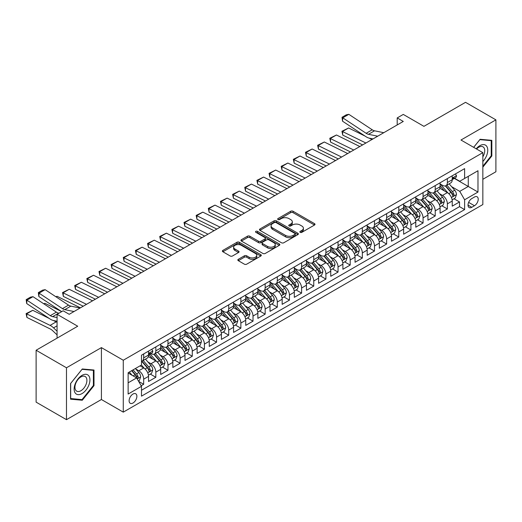 <?xml version="1.0" encoding="UTF-8"?>
<svg xmlns="http://www.w3.org/2000/svg" width="522" height="522" viewBox="0 0 522 522"><rect width="100%" height="100%" fill="white"/><g stroke="black" fill="none" stroke-linecap="round" stroke-linejoin="round"><path stroke-width="0.78" d="M300.176 232.336A1.181 0.679 0 0 0 301.846 232.336L314.518 225.021A1.683 0.972 0 0 0 315.007 224.336A1.683 0.972 0 0 0 314.518 223.644L293.051 211.253A1.683 0.972 0 0 0 290.669 211.253L277.998 218.568A1.181 0.679 0 0 0 277.652 219.051A1.181 0.679 0 0 0 277.998 219.534A1.181 0.679 0 0 0 279.668 219.534L281.306 218.587A5.396 3.112 0 0 1 288.94 218.587L290.728 219.618A5.396 3.112 0 0 1 292.307 221.817A5.396 3.112 0 0 1 290.728 224.023L289.09 224.969A1.181 0.679 0 0 0 288.744 225.452A1.181 0.679 0 0 0 289.09 225.935A1.181 0.679 0 0 0 290.761 225.935L292.398 224.989A5.396 3.112 0 0 1 300.026 224.989L301.814 226.019A5.396 3.112 0 0 1 303.399 228.225A5.396 3.112 0 0 1 301.814 230.424L300.176 231.37A1.181 0.679 0 0 0 299.83 231.853A1.181 0.679 0 0 0 300.176 232.336L300.176 231.37M132.993 403.017A5.501 3.171 120 0 0 136.581 398.175A5.501 3.171 120 0 0 135.74 393.771A5.501 3.171 120 0 0 132.993 394.045A5.501 3.171 120 0 0 129.404 398.886A5.501 3.171 120 0 0 130.246 403.291A5.501 3.171 120 0 0 132.993 403.017M238.326 259.303A1.683 0.972 0 0 0 237.83 259.995A1.683 0.972 0 0 0 238.326 260.68L244.342 264.158A1.683 0.972 0 0 0 246.73 264.158L260.798 256.034A1.683 0.972 0 0 0 261.294 255.343A1.683 0.972 0 0 0 260.798 254.658L239.337 242.267A1.683 0.972 0 0 0 236.955 242.267L222.881 250.39A1.683 0.972 0 0 0 222.392 251.075A1.683 0.972 0 0 0 222.881 251.767L230.156 255.963A1.683 0.972 0 0 0 232.538 255.963L238.561 252.491A1.683 0.972 0 0 0 239.056 251.8A1.683 0.972 0 0 0 238.561 251.115L234.952 249.027A4.509 2.603 0 0 1 233.634 247.187A4.509 2.603 0 0 1 236.42 244.779A4.509 2.603 0 0 1 241.334 245.347L255.46 253.503A4.509 2.603 0 0 1 256.785 255.343A4.509 2.603 0 0 1 253.999 257.751A4.509 2.603 0 0 1 249.085 257.189L246.73 255.826A1.683 0.972 0 0 0 244.342 255.826L238.326 259.303L238.326 260.68M482.843 179.294L495.9 171.758L495.9 119.858L465.533 102.325L423.929 126.344L403.278 114.422L397.203 117.926L403.278 121.437L69.217 314.303L63.142 310.792L57.074 314.303L57.074 338.145M66.483 367.775L66.483 419.675L101.412 399.513L101.412 347.613L66.483 367.775L36.116 350.242L77.719 326.224L57.074 314.303M101.412 347.613L123.277 360.239L482.843 152.646L482.843 204.546L123.277 412.139L123.277 360.239M495.9 119.858L460.978 140.02L482.843 152.646M281.43 242.75A1.683 0.972 0 0 0 283.811 242.75L297.879 234.626A1.683 0.972 0 0 0 298.375 233.934A1.683 0.972 0 0 0 297.879 233.249L276.419 220.858A1.683 0.972 0 0 0 274.037 220.858L259.963 228.982A1.683 0.972 0 0 0 259.473 229.667A1.683 0.972 0 0 0 259.963 230.359L281.43 242.75M256.322 232.59A1.181 0.679 0 0 1 257.522 232.76L257.522 231.357L279.342 243.95A1.683 0.972 0 0 1 279.838 244.642A1.683 0.972 0 0 1 279.342 245.327L265.274 253.451A1.683 0.972 0 0 1 262.886 253.451L241.425 241.06L241.425 239.683A1.683 0.972 0 0 0 240.929 240.374A1.683 0.972 0 0 0 241.425 241.06M241.425 239.683L247.448 236.205A1.683 0.972 0 0 1 249.829 236.205L258.534 241.236A1.683 0.972 0 0 0 260.922 241.236L264.915 238.926A1.683 0.972 0 0 0 265.404 238.241A1.683 0.972 0 0 0 264.915 237.549L255.852 232.316A1.181 0.679 0 0 1 255.506 231.833A1.181 0.679 0 0 1 256.237 231.207A1.181 0.679 0 0 1 257.522 231.357M66.483 419.675L36.116 402.142L36.116 350.242M141.162 385.751L143.68 384.296L138.643 381.386M135.772 368.995L138.826 370.757A6.871 3.967 60 0 1 143.68 379.174L148.542 376.369L148.542 381.491L155.83 377.282L150.303 374.091M147.922 361.981L150.969 363.743A6.871 3.967 60 0 1 155.83 372.16L160.691 369.354L160.691 374.476L167.98 370.268L162.453 367.077M160.071 354.973L163.118 356.735A6.871 3.967 60 0 1 167.98 365.146L172.834 362.34L172.834 367.462L180.123 363.253L174.596 360.063M172.214 347.959L175.268 349.72A6.871 3.967 60 0 1 180.123 358.131L184.984 355.332L184.984 360.448L192.272 356.239L186.745 353.048M184.364 340.944L187.411 342.706A6.871 3.967 60 0 1 192.272 351.123L197.133 348.318L197.133 353.433L204.422 349.225L198.895 346.034M196.513 333.93L199.561 335.692A6.871 3.967 60 0 1 204.422 344.109L209.276 341.303L209.276 346.425L216.565 342.217L211.038 339.026M208.656 326.916L211.71 328.677A6.871 3.967 60 0 1 216.565 337.095L221.426 334.289L221.426 339.411L228.714 335.202L223.188 332.012M220.806 319.901L223.86 321.663A6.871 3.967 60 0 1 228.714 330.08L233.575 327.274L233.575 332.397L240.864 328.188L235.337 324.997M232.956 312.893L236.003 314.655A6.871 3.967 60 0 1 240.864 323.066L245.725 320.26L245.725 325.382L253.013 321.174L247.48 317.983M245.099 305.879L248.152 307.641A6.871 3.967 60 0 1 253.013 316.051L257.868 313.252L257.868 318.368L265.156 314.159L259.63 310.968M257.248 298.865L260.302 300.626A6.871 3.967 60 0 1 265.156 309.044L270.018 306.238L270.018 311.353L277.306 307.145L271.779 303.954M269.398 291.85L272.445 293.612A6.871 3.967 60 0 1 277.306 302.029L282.167 299.223L282.167 304.346L289.456 300.137L283.929 296.946M281.547 284.836L284.594 286.598A6.871 3.967 60 0 1 289.456 295.015L294.31 292.209L294.31 297.331L301.599 293.123L296.072 289.932M293.69 277.821L296.744 279.583A6.871 3.967 60 0 1 301.599 288L306.46 285.195L306.46 290.317L313.748 286.108L308.221 282.917M305.84 270.814L308.887 272.569A6.871 3.967 60 0 1 313.748 280.986L318.609 278.18L318.609 283.302L325.898 279.094L320.371 275.903M317.989 263.799L321.037 265.561A6.871 3.967 60 0 1 325.898 273.972L330.752 271.172L330.752 276.288L338.041 272.079L332.514 268.889M330.132 256.785L333.186 258.547A6.871 3.967 60 0 1 338.041 266.964L342.902 264.158L342.902 269.274L350.19 265.065L344.664 261.874M342.282 249.77L345.329 251.532A6.871 3.967 60 0 1 350.19 259.949L355.051 257.144L355.051 262.266L362.34 258.057L356.813 254.867M354.431 242.756L357.479 244.518A6.871 3.967 60 0 1 362.34 252.935L367.194 250.129L367.194 255.251L374.483 251.043L368.956 247.852M366.574 235.742L369.628 237.503A6.871 3.967 60 0 1 374.483 245.921L379.344 243.115L379.344 248.237L386.632 244.028L381.106 240.838M378.724 228.734L381.771 230.489A6.871 3.967 60 0 1 386.632 238.906L391.493 236.101L391.493 241.223L398.782 237.014L393.255 233.823M390.874 221.72L393.921 223.481A6.871 3.967 60 0 1 398.782 231.892L403.637 229.093L403.637 234.208L410.925 230L405.398 226.809M403.017 214.705L406.07 216.467A6.871 3.967 60 0 1 410.925 224.884L415.786 222.078L415.786 227.194L423.074 222.985L417.548 219.795M415.166 207.691L418.22 209.452A6.871 3.967 60 0 1 423.074 217.87L427.936 215.064L427.936 220.18L435.224 215.977L429.697 212.787M427.316 200.676L430.363 202.438A6.871 3.967 60 0 1 435.224 210.855L440.085 208.05L440.085 213.172L447.374 208.963L447.374 203.841A6.871 3.967 -120 0 0 442.512 195.424L439.459 193.662M441.84 205.772L447.374 208.963M148.542 376.369A6.871 3.967 -120 0 0 143.68 367.951L140.04 365.85M160.691 369.354A6.871 3.967 -120 0 0 155.83 360.937L148.32 356.604M172.834 362.34A6.871 3.967 -120 0 0 167.98 353.929L160.463 349.59M184.984 355.332A6.871 3.967 -120 0 0 180.123 346.915L172.612 342.576M197.133 348.318A6.871 3.967 -120 0 0 192.272 339.9L184.762 335.561M209.276 341.303A6.871 3.967 -120 0 0 204.422 332.886L196.905 328.547M221.426 334.289A6.871 3.967 -120 0 0 216.565 325.872L209.054 321.539M233.575 327.274A6.871 3.967 -120 0 0 228.714 318.857L221.204 314.525M245.725 320.26A6.871 3.967 -120 0 0 240.864 311.849L233.354 307.51M257.868 313.252A6.871 3.967 -120 0 0 253.013 304.835L245.497 300.496M270.018 306.238A6.871 3.967 -120 0 0 265.156 297.821L257.646 293.481M282.167 299.223A6.871 3.967 -120 0 0 277.306 290.806L269.796 286.467M294.31 292.209A6.871 3.967 -120 0 0 289.456 283.792L281.939 279.459M306.46 285.195A6.871 3.967 -120 0 0 301.599 276.777L294.088 272.445M318.609 278.18A6.871 3.967 -120 0 0 313.748 269.77L306.238 265.43M330.752 271.172A6.871 3.967 -120 0 0 325.898 262.755L318.381 258.416M342.902 264.158A6.871 3.967 -120 0 0 338.041 255.741L330.53 251.402M355.051 257.144A6.871 3.967 -120 0 0 350.19 248.726L342.68 244.387M367.194 250.129A6.871 3.967 -120 0 0 362.34 241.712L354.823 237.38M379.344 243.115A6.871 3.967 -120 0 0 374.483 234.698L366.973 230.365M391.493 236.101A6.871 3.967 -120 0 0 386.632 227.69L379.122 223.351M403.637 229.093A6.871 3.967 -120 0 0 398.782 220.675L391.265 216.336M415.786 222.078A6.871 3.967 -120 0 0 410.925 213.661L403.415 209.322M427.936 215.064A6.871 3.967 -120 0 0 423.074 206.647L415.564 202.308M440.085 208.05A6.871 3.967 -120 0 0 435.224 199.632L427.714 195.293M474.459 197.042L471.79 198.582A5.324 3.073 120 0 0 468.306 203.273A5.324 3.073 120 0 0 469.121 207.541A5.324 3.073 120 0 0 471.79 207.28L474.459 205.733A5.324 3.073 120 0 0 477.937 201.042A5.324 3.073 120 0 0 477.121 196.774A5.324 3.073 120 0 0 474.459 197.042M128.131 382.822L136.64 377.915L141.495 386.326L141.495 396.146L464.619 209.596L464.619 199.776L459.758 191.359L451.608 186.654M141.495 386.326L128.131 394.045L128.131 372.721L141.495 365.008L141.495 355.188L464.619 168.632L464.619 178.452L477.982 170.74L477.982 192.057L464.619 199.776M150.91 353.609L150.969 353.648A6.871 3.967 60 0 0 154.408 353.988L159.269 351.182A6.871 3.967 -120 0 0 160.691 348.037L160.691 344.109M160.691 345.231L163.118 346.634A6.871 3.967 60 0 0 166.557 346.973L171.412 344.168A6.871 3.967 -120 0 0 172.834 341.023L172.834 337.095M172.834 338.217L175.268 339.62A6.871 3.967 60 0 0 178.7 339.959L183.561 337.153A6.871 3.967 -120 0 0 184.984 334.008L184.984 330.08M184.984 331.202L187.411 332.605A6.871 3.967 60 0 0 190.85 332.945L195.711 330.139A6.871 3.967 -120 0 0 197.133 326.994L197.133 323.066M197.133 324.188L199.561 325.591A6.871 3.967 60 0 0 202.999 325.93L207.854 323.125A6.871 3.967 -120 0 0 209.276 319.979L209.276 316.051M209.276 317.174L211.71 318.577A6.871 3.967 60 0 0 215.142 318.922L220.003 316.117A6.871 3.967 -120 0 0 221.426 312.972L221.426 309.044M221.426 310.166L223.86 311.569A6.871 3.967 60 0 0 227.292 311.908L232.153 309.102A6.871 3.967 -120 0 0 233.575 305.957L233.575 302.029M233.575 303.151L236.003 304.554A6.871 3.967 60 0 0 239.441 304.894L244.296 302.088A6.871 3.967 -120 0 0 245.725 298.943L245.725 295.015M245.725 296.137L248.152 297.54A6.871 3.967 60 0 0 251.584 297.879L256.446 295.074A6.871 3.967 -120 0 0 257.868 291.928L257.868 288M257.868 289.123L260.302 290.526A6.871 3.967 60 0 0 263.734 290.865L268.595 288.059A6.871 3.967 -120 0 0 270.018 284.914L270.018 280.986M270.018 282.108L272.445 283.511A6.871 3.967 60 0 0 275.884 283.851L280.738 281.045A6.871 3.967 -120 0 0 282.167 277.9L282.167 273.972M282.167 275.094L284.594 276.497A6.871 3.967 60 0 0 288.033 276.843L292.888 274.037A6.871 3.967 -120 0 0 294.31 270.885L294.31 266.964M294.31 268.086L296.744 269.489A6.871 3.967 60 0 0 300.176 269.828L305.037 267.023A6.871 3.967 -120 0 0 306.46 263.878L306.46 259.949M306.46 261.072L308.887 262.475A6.871 3.967 60 0 0 312.326 262.814L317.187 260.008A6.871 3.967 -120 0 0 318.609 256.863L318.609 252.935M318.609 254.057L321.037 255.46A6.871 3.967 60 0 0 324.475 255.8L329.33 252.994A6.871 3.967 -120 0 0 330.752 249.849L330.752 245.921M330.752 247.043L333.186 248.446A6.871 3.967 60 0 0 336.618 248.785L341.479 245.979A6.871 3.967 -120 0 0 342.902 242.834L342.902 238.906M342.902 240.029L345.329 241.432A6.871 3.967 60 0 0 348.768 241.771L353.629 238.965A6.871 3.967 -120 0 0 355.051 235.82L355.051 231.892M355.051 233.014L357.479 234.417A6.871 3.967 60 0 0 360.917 234.763L365.772 231.957A6.871 3.967 -120 0 0 367.194 228.806L367.194 224.884M367.194 226.006L369.628 227.409A6.871 3.967 60 0 0 373.06 227.749L377.921 224.943A6.871 3.967 -120 0 0 379.344 221.798L379.344 217.87M379.344 218.992L381.771 220.395A6.871 3.967 60 0 0 385.21 220.734L390.071 217.928A6.871 3.967 -120 0 0 391.493 214.783L391.493 210.855M391.493 211.978L393.921 213.381A6.871 3.967 60 0 0 397.359 213.72L402.214 210.914A6.871 3.967 -120 0 0 403.637 207.769L403.637 203.841M403.637 204.963L406.07 206.366A6.871 3.967 60 0 0 409.502 206.705L414.364 203.9A6.871 3.967 -120 0 0 415.786 200.755L415.786 196.827M415.786 197.949L418.22 199.352A6.871 3.967 60 0 0 421.652 199.691L426.513 196.885A6.871 3.967 -120 0 0 427.936 193.74L427.936 189.812M427.936 190.935L430.363 192.337A6.871 3.967 60 0 0 433.802 192.683L438.656 189.877A6.871 3.967 -120 0 0 440.085 186.726L440.085 182.804M141.495 390.254L459.517 206.647L459.517 201.949L452.228 206.157L452.228 201.035A6.871 3.967 -120 0 0 447.374 192.618L439.857 188.285M440.085 183.927L442.512 185.33A6.871 3.967 -120 0 0 445.945 185.669A6.871 3.967 -120 0 0 447.374 182.524L447.374 178.596M445.945 185.669L450.806 182.863A6.871 3.967 -120 0 0 452.228 179.718L452.228 175.79M143.68 353.929L143.68 357.851A6.871 3.967 60 0 1 142.258 361.002A6.871 3.967 60 0 1 141.495 361.276M142.258 361.002L147.119 358.196A6.871 3.967 -120 0 0 148.542 355.051L148.542 351.123M155.83 346.915L155.83 350.843A6.871 3.967 60 0 1 154.408 353.988M167.98 339.9L167.98 343.828A6.871 3.967 60 0 1 166.557 346.973M180.123 332.886L180.123 336.814A6.871 3.967 60 0 1 178.7 339.959M192.272 325.872L192.272 329.8A6.871 3.967 60 0 1 190.85 332.945M204.422 318.857L204.422 322.785A6.871 3.967 60 0 1 202.999 325.93M216.565 311.849L216.565 315.771A6.871 3.967 60 0 1 215.142 318.922M228.714 304.835L228.714 308.763A6.871 3.967 60 0 1 227.292 311.908M240.864 297.821L240.864 301.749A6.871 3.967 60 0 1 239.441 304.894M253.013 290.806L253.013 294.734A6.871 3.967 60 0 1 251.584 297.879M265.156 283.792L265.156 287.72A6.871 3.967 60 0 1 263.734 290.865M277.306 276.777L277.306 280.705A6.871 3.967 60 0 1 275.884 283.851M289.456 269.763L289.456 273.691A6.871 3.967 60 0 1 288.033 276.843M301.599 262.755L301.599 266.683A6.871 3.967 60 0 1 300.176 269.828M313.748 255.741L313.748 259.669A6.871 3.967 60 0 1 312.326 262.814M325.898 248.726L325.898 252.655A6.871 3.967 60 0 1 324.475 255.8M338.041 241.712L338.041 245.64A6.871 3.967 60 0 1 336.618 248.785M350.19 234.698L350.19 238.626A6.871 3.967 60 0 1 348.768 241.771M362.34 227.683L362.34 231.611A6.871 3.967 60 0 1 360.917 234.763M374.483 220.675L374.483 224.604A6.871 3.967 60 0 1 373.06 227.749M386.632 213.661L386.632 217.589A6.871 3.967 60 0 1 385.21 220.734M398.782 206.647L398.782 210.575A6.871 3.967 60 0 1 397.359 213.72M410.925 199.632L410.925 203.56A6.871 3.967 60 0 1 409.502 206.705M423.074 192.618L423.074 196.546A6.871 3.967 60 0 1 421.652 199.691M435.224 185.604L435.224 189.532A6.871 3.967 60 0 1 433.802 192.683M435.224 210.855L435.224 215.977M423.074 217.87L423.074 222.985M410.925 224.884L410.925 230M398.782 231.892L398.782 237.014M386.632 238.906L386.632 244.028M374.483 245.921L374.483 251.043M362.34 252.935L362.34 258.057M350.19 259.949L350.19 265.065M338.041 266.964L338.041 272.079M325.898 273.972L325.898 279.094M313.748 280.986L313.748 286.108M301.599 288L301.599 293.123M289.456 295.015L289.456 300.137M277.306 302.029L277.306 307.145M265.156 309.044L265.156 314.159M253.013 316.051L253.013 321.174M240.864 323.066L240.864 328.188M228.714 330.08L228.714 335.202M216.565 337.095L216.565 342.217M204.422 344.109L204.422 349.225M192.272 351.123L192.272 356.239M180.123 358.131L180.123 363.253M167.98 365.146L167.98 370.268M155.83 372.16L155.83 377.282M143.68 379.174L143.68 384.296M136.64 377.915L128.131 373.002M459.758 191.359L468.267 186.452L468.267 176.351L477.982 170.74M454.355 178.42L477.982 192.057M454.597 178.276L459.758 181.258L464.619 178.452M101.412 399.513L123.277 412.139M397.203 117.926L397.203 124.941M453.99 198.758L459.517 201.949M459.517 206.647L464.619 209.596M482.843 167.151L491.828 155.974L491.828 140.34L480.109 139.296L473.643 147.334M70.555 399.193L82.28 400.237L93.999 385.654L93.999 370.026L82.28 368.982L70.555 383.559L70.555 399.193M491.222 155.621L491.828 155.974M93.392 385.308L93.999 385.654M81.04 399.526L82.28 400.237M300.646 232.505L301.814 231.827A5.396 3.112 0 0 0 303.399 229.628L303.399 228.225M292.307 221.817L292.307 223.22A5.396 3.112 0 0 1 290.728 225.426L289.56 226.098M314.492 225.034L293.051 212.656A1.683 0.972 0 0 0 290.669 212.656L278.474 219.697M297.879 233.249L297.879 234.626L276.419 222.261A1.683 0.972 0 0 0 274.037 222.261L259.989 230.372M294.904 234.417A1.181 0.679 0 0 0 295.25 233.934A1.181 0.679 0 0 0 294.904 233.451L276.06 222.574A1.181 0.679 0 0 0 274.389 222.574L272.66 223.573A5.396 3.112 0 0 0 271.081 225.778A5.396 3.112 0 0 0 272.66 227.983L285.541 235.415A5.396 3.112 0 0 0 293.175 235.415L294.904 234.417L294.904 235.82A1.181 0.679 0 0 0 295.25 235.337L295.25 233.934M271.081 225.778L271.081 227.181A5.396 3.112 0 0 0 272.66 229.386L272.66 227.983M294.904 235.82L293.175 236.818A5.396 3.112 0 0 1 285.541 236.818L272.66 229.386M241.445 241.073L247.448 237.608L247.448 236.205M265.404 238.241L265.404 239.644A1.683 0.972 0 0 1 264.915 240.329L260.922 242.639A1.683 0.972 0 0 1 258.534 242.639L249.829 237.608A1.683 0.972 0 0 0 247.448 237.608M257.522 232.76L279.316 245.34M267.564 246.449A4.509 2.603 0 0 0 272.484 247.01A4.509 2.603 0 0 0 275.264 244.609A4.509 2.603 0 0 0 273.946 242.763L268.967 239.892A1.683 0.972 0 0 0 266.585 239.892L262.586 242.195A1.683 0.972 0 0 0 262.096 242.887A1.683 0.972 0 0 0 262.586 243.572L267.564 246.449L267.564 247.852A4.509 2.603 0 0 0 272.484 248.413A4.509 2.603 0 0 0 275.264 246.012L275.264 244.609M262.096 242.887L262.096 244.289A1.683 0.972 0 0 0 262.586 244.975L262.586 243.572M267.564 247.852L262.586 244.975M256.785 255.343L256.785 256.746A4.509 2.603 0 0 1 253.999 259.153A4.509 2.603 0 0 1 249.085 258.592L246.73 257.229A1.683 0.972 0 0 0 244.342 257.229L238.345 260.693M233.634 247.187L233.634 248.589A4.509 2.603 0 0 0 234.952 250.429L234.952 249.027M238.541 252.504L234.952 250.429M260.778 256.048L239.337 243.67A1.683 0.972 0 0 0 236.955 243.67L222.907 251.78L222.881 250.39M452.13 199.835L455.269 198.021L456.482 194.517A4.554 2.63 -120 0 0 454.708 190.236L449.155 183.816M348.605 127.975L342.536 131.479L342.752 135.107L341.936 131.263L348.605 127.975L365.1 136.118M369.191 138.141L371.971 139.511M448.046 193.062L441.462 185.44A13.141 7.589 -120 0 0 440.085 183.998M341.936 131.263L365.896 143.015M362.614 144.914L342.752 135.107M444.437 190.928L440.757 186.661A10.91 6.297 -120 0 0 440.085 185.93M445.331 185.917L450.943 192.416A4.554 2.63 60 0 1 452.567 195.548C453.253 196.468 453.735 196.187 454.023 194.706A4.554 2.63 -120 0 0 452.398 191.574L446.852 185.147M445.657 185.806L451.693 192.794A2.316 1.338 60 0 1 452.274 193.701L454.023 194.706M452.567 195.548L452.894 196.089M377.7 136.203L368.454 134.304A8.587 4.959 60 0 1 366.15 133.299L342.752 117.835L342.536 121.202L365.935 136.666A12.887 7.438 -120 0 0 369.387 138.18L372.989 138.924M455.452 173.93L456.482 175.718A4.554 2.63 60 0 1 455.536 177.734L453.233 179.066A4.554 2.63 -120 0 0 454.023 178.015L453.925 177.61M383.774 132.692L374.528 130.8A8.587 4.959 60 0 1 372.225 129.789L348.827 114.325L342.752 117.835L342.021 117.28L346.275 114.82L348.827 114.325M452.385 179.281L452.398 179.281A4.554 2.63 -120 0 0 453.233 179.066M453.435 177.676L454.023 178.015C453.735 177.33 453.253 177.61 452.567 178.857A4.554 2.63 60 0 1 452.228 179.503M342.536 121.202L342.021 117.28M482.843 161.513A11.164 6.447 120 0 0 487.613 148.561A11.164 6.447 120 0 0 479.868 145.664A11.164 6.447 120 0 0 476.208 148.816M482.843 156.828A8.456 4.881 120 0 0 482.987 146.826A8.456 4.881 120 0 0 478.759 147.243A8.456 4.881 120 0 0 476.547 149.011M473.669 147.348L479.868 139.642L491.222 140.653L491.222 155.797L482.843 166.224M490.471 140.222L491.222 140.653M88.87 385.079A11.164 6.447 120 0 0 85.98 374.294A11.164 6.447 120 0 0 75.194 383.859A11.164 6.447 120 0 0 78.085 394.645A11.164 6.447 120 0 0 88.87 385.079M86.104 384.29A8.456 4.881 120 0 0 85.151 376.506A8.456 4.881 120 0 0 75.749 383.37A8.456 4.881 120 0 0 76.701 391.154A8.456 4.881 120 0 0 86.104 384.29M70.679 398.599L70.679 383.455L82.032 369.328L93.392 370.339L93.392 385.484L82.032 399.611L70.555 398.527M92.642 369.902L93.392 370.339M439.981 206.849L443.119 205.035L444.333 201.525A4.554 2.63 -120 0 0 442.558 197.251L437.012 190.824M336.462 134.989L330.387 138.493L330.602 142.114L329.787 138.278L336.462 134.989L359.821 146.525M435.896 200.076L429.319 192.455A13.141 7.589 -120 0 0 427.936 191.013M329.787 138.278L353.746 150.029M350.464 151.922L330.602 142.114M432.288 197.942L428.608 193.675A10.91 6.297 -120 0 0 427.936 192.944M433.182 192.925L438.793 199.424A4.554 2.63 60 0 1 440.418 202.562C441.103 203.476 441.586 203.195 441.873 201.72A4.554 2.63 -120 0 0 440.255 198.582L434.702 192.161M433.508 192.82L439.544 199.802A2.316 1.338 60 0 1 440.131 200.709L441.873 201.72M440.418 202.562L440.751 203.104M427.831 213.857L430.97 212.049L432.183 208.539A4.554 2.63 -120 0 0 430.415 204.265L424.862 197.838M324.312 141.997L318.237 145.507L318.459 149.129L317.637 145.292L324.312 141.997L347.672 153.533M423.753 207.09L417.169 199.469A13.141 7.589 -120 0 0 415.786 198.027M317.637 145.292L341.597 157.044M338.315 158.936L318.459 149.129M420.138 204.95L416.458 200.689A10.91 6.297 -120 0 0 415.786 199.959M421.032 199.939L426.65 206.438A4.554 2.63 60 0 1 428.268 209.576C428.953 210.49 429.443 210.209 429.73 208.735A4.554 2.63 -120 0 0 428.105 205.596L422.552 199.176M421.365 199.835L427.394 206.816A2.316 1.338 60 0 1 427.981 207.723L429.73 208.735M428.268 209.576L428.601 210.118M415.688 220.871L418.827 219.064L420.04 215.553A4.554 2.63 -120 0 0 418.266 211.279L412.713 204.852M312.163 149.011L306.094 152.522L306.31 156.143L305.494 152.3L312.163 149.011L335.529 160.548M411.604 214.105L405.02 206.484A13.141 7.589 -120 0 0 403.637 205.042M305.494 152.3L329.454 164.058M326.172 165.95L306.31 156.143M407.995 211.965L404.309 207.704A10.91 6.297 -120 0 0 403.637 206.973M408.889 206.953L414.501 213.452A4.554 2.63 60 0 1 416.125 216.591C416.804 217.504 417.293 217.224 417.58 215.749A4.554 2.63 -120 0 0 415.956 212.611L410.409 206.183M409.215 206.849L415.251 213.831A2.316 1.338 60 0 1 415.832 214.738L417.58 215.749M416.125 216.591L416.452 217.126M403.539 227.886L406.677 226.072L407.891 222.568A4.554 2.63 -120 0 0 406.116 218.294L400.57 211.867M300.019 156.026L293.945 159.536L294.16 163.158L293.344 159.314L300.019 156.026L323.379 167.562M399.454 221.119L392.87 213.498A13.141 7.589 -120 0 0 391.493 212.049M293.344 159.314L317.304 171.072M314.022 172.965L294.16 163.158M395.846 218.979L392.166 214.718A10.91 6.297 -120 0 0 391.493 213.981M396.74 213.968L402.351 220.467A4.554 2.63 60 0 1 403.976 223.605C404.661 224.519 405.144 224.238 405.431 222.763A4.554 2.63 -120 0 0 403.813 219.625L398.26 213.198M397.066 213.863L403.101 220.845A2.316 1.338 60 0 1 403.682 221.752L405.431 222.763M403.976 223.605L404.309 224.14M391.389 234.9L394.528 233.086L395.741 229.582A4.554 2.63 -120 0 0 393.973 225.308L388.42 218.881M287.87 163.04L281.795 166.544L282.017 170.172L281.195 166.329L287.87 163.04L311.229 174.576M387.311 228.134L380.727 220.512A13.141 7.589 -120 0 0 379.344 219.064M281.195 166.329L305.155 178.08M301.873 179.979L282.017 170.172M383.696 225.993L380.016 221.733A10.91 6.297 -120 0 0 379.344 220.995M384.59 220.982L390.202 227.481A4.554 2.63 60 0 1 391.826 230.613C392.511 231.533 393.001 231.253 393.288 229.771A4.554 2.63 -120 0 0 391.663 226.639L386.11 220.212M384.923 220.871L390.952 227.86A2.316 1.338 60 0 1 391.539 228.767L393.288 229.771M391.826 230.613L392.159 231.155M379.24 241.914L382.385 240.1L383.598 236.596A4.554 2.63 -120 0 0 381.823 232.316L376.271 225.895M275.72 170.055L269.646 173.558L269.867 177.186L269.052 173.343L275.72 170.055L299.086 181.591M375.161 235.141L368.578 227.527A13.141 7.589 -120 0 0 367.194 226.078M269.052 173.343L293.012 185.095M289.73 186.993L269.867 177.186M371.553 233.008L367.866 228.74A10.91 6.297 -120 0 0 367.194 228.01M372.44 227.997L378.058 234.495A4.554 2.63 60 0 1 379.683 237.627C380.362 238.547 380.851 238.267 381.138 236.786A4.554 2.63 -120 0 0 379.514 233.654L373.967 227.227M372.773 227.886L378.809 234.874A2.316 1.338 60 0 1 379.39 235.781L381.138 236.786M379.683 237.627L380.009 238.169M367.096 248.929L370.235 247.115L371.449 243.604A4.554 2.63 -120 0 0 369.674 239.33L364.128 232.903M263.577 177.069L257.503 180.573L257.718 184.194L256.902 180.358L263.577 177.069L286.937 188.605M363.012 242.156L356.428 234.535A13.141 7.589 -120 0 0 355.051 233.093M256.902 180.358L280.862 192.109M277.58 194.001L257.718 184.194M359.404 240.022L355.723 235.755A10.91 6.297 -120 0 0 355.051 235.024M360.297 235.004L365.909 241.503A4.554 2.63 60 0 1 367.534 244.642C368.219 245.555 368.702 245.275 368.989 243.8A4.554 2.63 -120 0 0 367.371 240.668L361.818 234.241M360.624 234.9L366.659 241.882A2.316 1.338 60 0 1 367.24 242.789L368.989 243.8M367.534 244.642L367.866 245.183M354.947 255.937L358.085 254.129L359.299 250.619A4.554 2.63 -120 0 0 357.531 246.345L351.978 239.918M251.428 184.077L245.353 187.587L245.575 191.209L244.753 187.372L251.428 184.077L274.787 195.613M350.869 249.17L344.285 241.549A13.141 7.589 -120 0 0 342.902 240.107M244.753 187.372L268.713 199.123M265.43 201.016L245.575 191.209M347.254 247.03L343.574 242.769A10.91 6.297 -120 0 0 342.902 242.038M348.148 242.019L353.759 248.518A4.554 2.63 60 0 1 355.384 251.656C356.069 252.57 356.559 252.289 356.846 250.814A4.554 2.63 -120 0 0 355.221 247.676L349.668 241.255M348.481 241.914L354.51 248.896A2.316 1.338 60 0 1 355.097 249.803L356.846 250.814M355.384 251.656L355.717 252.198M342.797 262.951L345.936 261.144L347.156 257.633A4.554 2.63 -120 0 0 345.381 253.359L339.829 246.932M239.278 191.091L233.203 194.602L233.425 198.223L232.61 194.38L239.278 191.091L262.638 202.627M338.719 256.185L332.136 248.563A13.141 7.589 -120 0 0 330.752 247.121M232.61 194.38L256.57 206.138M253.287 208.03L233.425 198.223M335.111 254.044L331.424 249.784A10.91 6.297 -120 0 0 330.752 249.053M335.998 249.033L341.616 255.532A4.554 2.63 60 0 1 343.235 258.671C343.92 259.584 344.409 259.303 344.696 257.829A4.554 2.63 -120 0 0 343.071 254.69L337.525 248.263M336.331 248.929L342.36 255.91A2.316 1.338 60 0 1 342.947 256.817L344.696 257.829M343.235 258.671L343.567 259.206M330.654 269.965L333.793 268.151L335.007 264.647A4.554 2.63 -120 0 0 333.232 260.374L327.685 253.946M227.135 198.106L221.06 201.616L221.276 205.237L220.46 201.394L227.135 198.106L250.495 209.642M326.57 263.199L319.986 255.578A13.141 7.589 -120 0 0 318.609 254.129M220.46 201.394L244.42 213.152M241.138 215.044L221.276 205.237M322.961 261.059L319.281 256.798A10.91 6.297 -120 0 0 318.609 256.061M323.855 256.048L329.467 262.546A4.554 2.63 60 0 1 331.092 265.685C331.777 266.598 332.26 266.318 332.547 264.843A4.554 2.63 -120 0 0 330.922 261.705L325.376 255.278M324.182 255.943L330.217 262.925A2.316 1.338 60 0 1 330.798 263.832L332.547 264.843M331.092 265.685L331.424 266.22M318.505 276.98L321.643 275.166L322.857 271.662A4.554 2.63 -120 0 0 321.082 267.388L315.536 260.961M214.986 205.12L208.911 208.624L209.133 212.252L208.311 208.408L214.986 205.12L238.345 216.656M314.42 270.213L307.843 262.592A13.141 7.589 -120 0 0 306.46 261.144M208.311 208.408L232.27 220.16M228.988 222.059L209.133 212.252M310.812 268.073L307.132 263.812A10.91 6.297 -120 0 0 306.46 263.075M311.706 263.062L317.317 269.561A4.554 2.63 60 0 1 318.942 272.693C319.627 273.613 320.11 273.332 320.404 271.851A4.554 2.63 -120 0 0 318.779 268.719L313.226 262.292M312.039 262.951L318.068 269.939A2.316 1.338 60 0 1 318.655 270.846L320.404 271.851M318.942 272.693L319.275 273.234M306.355 283.994L309.494 282.18L310.707 278.676A4.554 2.63 -120 0 0 308.939 274.396L303.386 267.975M202.836 212.134L196.761 215.638L196.983 219.266L196.168 215.423L202.836 212.134L226.196 223.67M302.277 277.221L295.693 269.606A13.141 7.589 -120 0 0 294.31 268.158M196.168 215.423L220.127 227.174M216.845 229.073L196.983 219.266M298.669 275.087L294.982 270.82A10.91 6.297 -120 0 0 294.31 270.089M299.556 270.076L305.174 276.575A4.554 2.63 60 0 1 306.792 279.707C307.478 280.627 307.967 280.347 308.254 278.865A4.554 2.63 -120 0 0 306.629 275.733L301.077 269.306M299.889 269.965L305.918 276.954A2.316 1.338 60 0 1 306.505 277.861L308.254 278.865M306.792 279.707L307.125 280.249M294.212 291.008L297.351 289.195L298.564 285.684A4.554 2.63 -120 0 0 296.79 281.41L291.243 274.983M190.687 219.149L184.618 222.653L184.834 226.274L184.018 222.437L190.687 219.149L214.053 230.685M290.128 284.236L283.544 276.614A13.141 7.589 -120 0 0 282.167 275.172M184.018 222.437L207.978 234.189M204.696 236.081L184.834 226.274M286.519 282.102L282.839 277.834A10.91 6.297 -120 0 0 282.167 277.104M287.413 277.084L293.025 283.59A4.554 2.63 60 0 1 294.649 286.722C295.335 287.635 295.817 287.354 296.104 285.88A4.554 2.63 -120 0 0 294.48 282.748L288.934 276.321M287.739 276.98L293.775 283.961A2.316 1.338 60 0 1 294.356 284.868L296.104 285.88M294.649 286.722L294.982 287.263M282.063 298.016L285.201 296.209L286.415 292.698A4.554 2.63 -120 0 0 284.64 288.425L279.094 281.997M178.544 226.156L172.469 229.667L172.691 233.288L171.868 229.452L178.544 226.156L201.903 237.693M277.978 291.25L271.401 283.629A13.141 7.589 -120 0 0 270.018 282.187M171.868 229.452L195.828 241.203M192.546 243.095L172.691 233.288M274.37 289.11L270.69 284.849A10.91 6.297 -120 0 0 270.018 284.118M275.264 284.098L280.875 290.597A4.554 2.63 60 0 1 282.5 293.736C283.185 294.649 283.668 294.369 283.955 292.894A4.554 2.63 -120 0 0 282.337 289.756L276.784 283.335M275.596 283.994L281.626 290.976A2.316 1.338 60 0 1 282.213 291.883L283.955 292.894M282.5 293.736L282.833 294.277M269.913 305.031L273.052 303.223L274.265 299.713A4.554 2.63 -120 0 0 272.497 295.439L266.944 289.012M166.394 233.171L160.319 236.681L160.541 240.303L159.725 236.466L166.394 233.171L189.754 244.707M265.835 298.264L259.251 290.643A13.141 7.589 -120 0 0 257.868 289.201M159.725 236.466L183.685 248.218M180.397 250.11L160.541 240.303M262.22 296.124L258.54 291.863A10.91 6.297 -120 0 0 257.868 291.132M263.114 291.113L268.732 297.612A4.554 2.63 60 0 1 270.35 300.75C271.035 301.664 271.525 301.383 271.812 299.909A4.554 2.63 -120 0 0 270.187 296.77L264.634 290.343M263.447 291.008L269.476 297.99A2.316 1.338 60 0 1 270.063 298.897L271.812 299.909M270.35 300.75L270.683 301.292M257.77 312.045L260.909 310.231L262.122 306.727A4.554 2.63 -120 0 0 260.347 302.453L254.795 296.026M154.244 240.185L148.176 243.696L148.392 247.317L147.576 243.474L154.244 240.185L177.61 251.721M253.685 305.279L247.102 297.657A13.141 7.589 -120 0 0 245.725 296.209M147.576 243.474L171.536 255.232M168.254 257.124L148.392 247.317M250.077 303.138L246.397 298.878A10.91 6.297 -120 0 0 245.725 298.14M250.971 298.127L256.583 304.626A4.554 2.63 60 0 1 258.207 307.765C258.892 308.678 259.375 308.398 259.662 306.923A4.554 2.63 -120 0 0 258.038 303.784L252.491 297.357M251.297 298.023L257.333 305.005A2.316 1.338 60 0 1 257.914 305.912L259.662 306.923M258.207 307.765L258.534 308.3M245.621 319.059L248.759 317.245L249.973 313.742A4.554 2.63 -120 0 0 248.198 309.468L242.652 303.041M142.101 247.2L136.027 250.704L136.242 254.331L135.426 250.488L142.101 247.2L165.461 258.736M241.536 312.293L234.959 304.672A13.141 7.589 -120 0 0 233.575 303.223M135.426 250.488L159.386 262.24M156.104 264.139L136.242 254.331M237.928 310.153L234.248 305.892A10.91 6.297 -120 0 0 233.575 305.155M238.822 305.142L244.433 311.641A4.554 2.63 60 0 1 246.058 314.773C246.743 315.693 247.226 315.412 247.513 313.931A4.554 2.63 -120 0 0 245.895 310.799L240.342 304.372M239.148 305.031L245.183 312.019A2.316 1.338 60 0 1 245.771 312.926L247.513 313.931M246.058 314.773L246.391 315.314M233.471 326.074L236.61 324.26L237.823 320.756A4.554 2.63 -120 0 0 236.055 316.476L230.502 310.055M129.952 254.214L123.877 257.718L124.099 261.346L123.277 257.503L129.952 254.214L153.311 265.75M229.393 319.301L222.809 311.686A13.141 7.589 -120 0 0 221.426 310.238M123.277 257.503L147.237 269.254M143.955 271.153L124.099 261.346M225.778 317.167L222.098 312.9A10.91 6.297 -120 0 0 221.426 312.169M226.672 312.156L232.29 318.655A4.554 2.63 60 0 1 233.908 321.787C234.593 322.707 235.083 322.426 235.37 320.945A4.554 2.63 -120 0 0 233.745 317.813L228.192 311.386M227.005 312.045L233.034 319.033A2.316 1.338 60 0 1 233.621 319.94L235.37 320.945M233.908 321.787L234.241 322.328M221.328 333.088L224.467 331.274L225.68 327.764A4.554 2.63 -120 0 0 223.905 323.49L218.353 317.063M117.802 261.228L111.734 264.732L111.949 268.354L111.134 264.517L117.802 261.228L141.168 272.765M217.243 326.315L210.66 318.694A13.141 7.589 -120 0 0 209.276 317.252M111.134 264.517L135.094 276.268M131.812 278.167L111.949 268.354M213.635 324.182L209.948 319.914A10.91 6.297 -120 0 0 209.276 319.183M214.529 319.164L220.14 325.669A4.554 2.63 60 0 1 221.765 328.801C222.444 329.715 222.933 329.434 223.22 327.96A4.554 2.63 -120 0 0 221.596 324.828L216.049 318.4M214.855 319.059L220.891 326.041A2.316 1.338 60 0 1 221.472 326.948L223.22 327.96M221.765 328.801L222.091 329.343M209.178 340.096L212.317 338.289L213.531 334.778A4.554 2.63 -120 0 0 211.756 330.504L206.21 324.077M105.659 268.236L99.585 271.747L99.8 275.368L98.984 271.531L105.659 268.236L129.019 279.779M205.094 333.33L198.51 325.708A13.141 7.589 -120 0 0 197.133 324.266M98.984 271.531L122.944 283.283M119.662 285.175L99.8 275.368M201.485 331.189L197.805 326.929A10.91 6.297 -120 0 0 197.133 326.198M202.379 326.178L207.991 332.677A4.554 2.63 60 0 1 209.616 335.816C210.301 336.729 210.784 336.449 211.071 334.974A4.554 2.63 -120 0 0 209.452 331.835L203.9 325.415M202.706 326.074L208.741 333.056A2.316 1.338 60 0 1 209.322 333.963L211.071 334.974M209.616 335.816L209.948 336.357M197.029 347.11L200.167 345.303L201.381 341.793A4.554 2.63 -120 0 0 199.613 337.519L194.06 331.092M93.51 275.251L87.435 278.761L87.657 282.382L86.835 278.546L93.51 275.251L116.869 286.787M192.951 340.344L186.367 332.723A13.141 7.589 -120 0 0 184.984 331.281M86.835 278.546L110.794 290.297M107.512 292.19L87.657 282.382M189.336 338.204L185.656 333.943A10.91 6.297 -120 0 0 184.984 333.212M190.23 333.193L195.841 339.692A4.554 2.63 60 0 1 197.466 342.83C198.151 343.744 198.641 343.463 198.928 341.988A4.554 2.63 -120 0 0 197.303 338.85L191.75 332.423M190.563 333.088L196.592 340.07A2.316 1.338 60 0 1 197.179 340.977L198.928 341.988M197.466 342.83L197.799 343.372M184.879 354.125L188.024 352.311L189.238 348.807A4.554 2.63 -120 0 0 187.463 344.533L181.91 338.106M81.36 282.265L75.285 285.775L75.507 289.397L74.692 285.554L81.36 282.265L104.726 293.801M180.801 347.358L174.218 339.737A13.141 7.589 -120 0 0 172.834 338.289M74.692 285.554L98.651 297.312M95.369 299.204L75.507 289.397M177.193 345.218L173.506 340.957A10.91 6.297 -120 0 0 172.834 340.22M178.08 340.207L183.698 346.706A4.554 2.63 60 0 1 185.323 349.844C186.002 350.758 186.491 350.477 186.778 349.003A4.554 2.63 -120 0 0 185.153 345.864L179.607 339.437M178.413 340.103L184.449 347.084A2.316 1.338 60 0 1 185.029 347.991L186.778 349.003M185.323 349.844L185.649 350.379M172.736 361.139L175.875 359.325L177.088 355.821A4.554 2.63 -120 0 0 175.314 351.547L169.767 345.12M69.217 289.279L63.142 292.783L63.358 296.411L62.542 292.568L69.217 289.279L92.577 300.816M168.652 354.373L162.068 346.752A13.141 7.589 -120 0 0 160.691 345.303M62.542 292.568L86.502 304.319M83.22 306.218L63.358 296.411M165.043 352.233L161.363 347.972A10.91 6.297 -120 0 0 160.691 347.234M165.937 347.221L171.549 353.72A4.554 2.63 60 0 1 173.173 356.852C173.859 357.772 174.341 357.492 174.629 356.011A4.554 2.63 -120 0 0 173.01 352.879L167.458 346.451M166.264 347.11L172.299 354.099A2.316 1.338 60 0 1 172.88 355.006L174.629 356.011M173.173 356.852L173.506 357.394M160.587 368.154L163.725 366.34L164.939 362.836A4.554 2.63 -120 0 0 163.171 358.555L157.618 352.135M55.821 296.724L57.068 296.294L80.427 307.83M156.509 361.381L150.16 354.04M152.894 359.247L149.214 354.98A10.91 6.297 -120 0 0 148.874 354.601M153.788 354.236L159.399 360.735A4.554 2.63 60 0 1 161.024 363.867C161.709 364.787 162.198 364.506 162.486 363.025A4.554 2.63 -120 0 0 160.861 359.893L155.308 353.466M154.12 354.125L160.15 361.113A2.316 1.338 60 0 1 160.737 362.02L162.486 363.025M161.024 363.867L161.357 364.408M57.068 296.294L56.056 296.874M148.437 375.168L151.576 373.354L152.796 369.844A4.554 2.63 -120 0 0 151.021 365.57L145.468 359.149M43.678 303.732L44.918 303.308L61.413 311.451M144.359 368.395L141.449 365.035M140.751 366.261L140.274 365.713M141.638 361.244L147.256 367.749A4.554 2.63 60 0 1 148.874 370.881C149.56 371.794 150.049 371.514 150.336 370.039A4.554 2.63 -120 0 0 148.711 366.907L143.165 360.48M141.971 361.139L148 368.121A2.316 1.338 60 0 1 148.587 369.034L150.336 370.039M148.874 370.881L149.207 371.423M44.918 303.308L43.913 303.889M74.013 311.536L64.767 309.637A8.587 4.959 60 0 1 62.464 308.632L39.065 293.168L38.843 296.535L61.687 311.634M151.758 349.264L152.796 351.052A4.554 2.63 60 0 1 151.85 353.068L149.54 354.399A4.554 2.63 -120 0 0 150.336 353.348L150.238 352.944M80.081 308.026L70.842 306.133A8.587 4.959 60 0 1 68.539 305.122L45.14 289.658L39.065 293.168L38.334 292.614L42.589 290.154L45.14 289.658M148.692 354.608L148.711 354.608A4.554 2.63 -120 0 0 149.54 354.399M149.749 353.009L150.336 353.348C150.049 352.663 149.566 352.944 148.874 354.19A4.554 2.63 60 0 1 148.542 354.836M38.843 296.535L38.334 292.614M138.402 380.962L139.433 380.368L140.646 376.858A4.554 2.63 -120 0 0 138.872 372.584L135.381 368.539M32.775 310.316L26.7 313.826L26.916 317.448L26.1 313.611L32.775 310.316L49.264 318.466M53.361 320.488L56.174 321.872A12.887 7.438 60 0 1 57.074 322.368M132.118 375.305L129.306 372.049M26.1 313.611L50.099 325.382A12.887 7.438 60 0 1 53.551 327.855L57.074 331.196M57.074 334.883L52.618 330.654A8.587 4.959 -120 0 0 50.314 329.004L26.916 317.448M128.601 373.269L128.131 372.734M131.616 370.711L135.107 374.757A4.554 2.63 60 0 1 136.731 377.895C137.416 378.809 137.899 378.528 138.186 377.054A4.554 2.63 -120 0 0 136.562 373.915L133.071 369.87M131.896 370.548L135.857 375.135A2.316 1.338 60 0 1 136.438 376.042L138.186 377.054M136.731 377.895L137.064 378.437M57.074 317.565L52.618 316.652A8.587 4.959 60 0 1 50.314 315.64L26.916 300.176L26.7 303.55L50.099 319.014A12.887 7.438 -120 0 0 53.551 320.528L57.074 321.252M58.973 313.2L58.692 313.148A8.587 4.959 60 0 1 56.389 312.136L32.99 296.672L26.916 300.176L26.185 299.621L30.439 297.168L32.99 296.672M26.7 303.55L26.185 299.621M138.826 370.757L143.68 367.951M150.969 363.743L155.83 360.937M163.118 356.735L167.98 353.929M175.268 349.72L180.123 346.915M187.411 342.706L192.272 339.9M199.561 335.692L204.422 332.886M211.71 328.677L216.565 325.872M223.86 321.663L228.714 318.857M236.003 314.655L240.864 311.849M248.152 307.641L253.013 304.835M260.302 300.626L265.156 297.821M272.445 293.612L277.306 290.806M284.594 286.598L289.456 283.792M296.744 279.583L301.599 276.777M308.887 272.569L313.748 269.77M321.037 265.561L325.898 262.755M333.186 258.547L338.041 255.741M345.329 251.532L350.19 248.726M357.479 244.518L362.34 241.712M369.628 237.503L374.483 234.698M381.771 230.489L386.632 227.69M393.921 223.481L398.782 220.675M406.07 216.467L410.925 213.661M418.22 209.452L423.074 206.647M430.363 202.438L435.224 199.632M442.512 195.424L447.374 192.618M447.374 182.524L452.228 179.718M143.68 357.851L148.542 355.051M155.83 350.843L160.691 348.037M167.98 343.828L172.834 341.023M180.123 336.814L184.984 334.008M192.272 329.8L197.133 326.994M204.422 322.785L209.276 319.979M216.565 315.771L221.426 312.972M228.714 308.763L233.575 305.957M240.864 301.749L245.725 298.943M253.013 294.734L257.868 291.928M265.156 287.72L270.018 284.914M277.306 280.705L282.167 277.9M289.456 273.691L294.31 270.885M301.599 266.683L306.46 263.878M313.748 259.669L318.609 256.863M325.898 252.655L330.752 249.849M338.041 245.64L342.902 242.834M350.19 238.626L355.051 235.82M362.34 231.611L367.194 228.806M374.483 224.604L379.344 221.798M386.632 217.589L391.493 214.783M398.782 210.575L403.637 207.769M410.925 203.56L415.786 200.755M423.074 196.546L427.936 193.74M435.224 189.532L440.085 186.726M447.374 203.841L452.228 201.035M468.632 202.373L474.459 205.733M468.019 205.107L471.79 207.28M301.814 231.827L301.814 230.424M289.09 225.935L289.09 224.969M290.728 225.426L290.728 224.023M277.998 219.534L277.998 218.568M290.669 212.656L290.669 211.253M293.051 212.656L293.051 211.253M314.518 225.021L314.518 223.644M259.963 230.359L259.963 228.982M274.037 222.261L274.037 220.858M276.419 222.261L276.419 220.858M285.541 236.818L285.541 235.415M293.175 236.818L293.175 235.415M249.829 237.608L249.829 236.205M258.534 242.639L258.534 241.236M260.922 242.639L260.922 241.236M264.915 240.329L264.915 238.926M279.342 245.327L279.342 243.95M244.342 257.229L244.342 255.826M246.73 257.229L246.73 255.826M249.085 258.592L249.085 257.189M238.561 252.491L238.561 251.115M236.955 243.67L236.955 242.267M239.337 243.67L239.337 242.267M260.798 256.034L260.798 254.658M451.432 197.499L456.45 194.602M441.462 185.44L442.088 185.082M452.398 191.574L454.708 190.236M448.77 193.669L450.943 192.416M456.45 175.666L452.228 178.1M368.454 134.304L374.528 130.8M366.15 133.299L372.225 129.789M439.283 204.513L444.3 201.616M429.319 192.455L429.939 192.096M440.255 198.582L442.558 197.251M436.62 200.683L438.793 199.424M427.14 211.527L432.157 208.63M417.169 199.469L417.796 199.11M428.105 205.596L430.415 204.265M424.477 207.691L426.65 206.438M414.99 218.535L420.008 215.645M405.02 206.484L405.646 206.125M415.956 212.611L418.266 211.279M412.328 214.705L414.501 213.452M402.84 225.55L407.858 222.653M392.87 213.498L393.497 213.133M403.813 219.625L406.116 218.294M400.178 221.72L402.351 220.467M390.697 232.564L395.715 229.667M380.727 220.512L381.354 220.147M391.663 226.639L393.973 225.308M388.035 228.734L390.202 227.481M378.548 239.578L383.566 236.681M368.578 227.527L369.204 227.161M379.514 233.654L381.823 232.316M375.886 235.748L378.058 234.495M366.398 246.593L371.416 243.696M356.428 234.535L357.055 234.176M367.371 240.668L369.674 239.33M363.736 242.763L365.909 241.503M354.255 253.607L359.273 250.71M344.285 241.549L344.911 241.19M355.221 247.676L357.531 246.345M351.593 249.77L353.759 248.518M342.106 260.622L347.123 257.724M332.136 248.563L332.762 248.204M343.071 254.69L345.381 253.359M339.444 256.785L341.616 255.532M329.956 267.629L334.974 264.732M319.986 255.578L320.612 255.212M330.922 261.705L333.232 260.374M327.294 263.799L329.467 262.546M317.813 274.644L322.831 271.747M307.843 262.592L308.469 262.227M318.779 268.719L321.082 267.388M315.151 270.814L317.317 269.561M305.664 281.658L310.681 278.761M295.693 269.606L296.32 269.241M306.629 275.733L308.939 274.396M303.001 277.828L305.174 276.575M293.514 288.673L298.532 285.775M283.544 276.614L284.17 276.255M294.48 282.748L296.79 281.41M290.852 284.842L293.025 283.59M281.371 295.687L286.389 292.79M271.401 283.629L272.027 283.27M282.337 289.756L284.64 288.425M278.709 291.85L280.875 290.597M269.221 302.701L274.239 299.804M259.251 290.643L259.878 290.284M270.187 296.77L272.497 295.439M266.559 298.865L268.732 297.612M257.072 309.709L262.09 306.812M247.102 297.657L247.728 297.292M258.038 303.784L260.347 302.453M254.41 305.879L256.583 304.626M244.922 316.723L249.94 313.826M234.959 304.672L235.579 304.306M245.895 310.799L248.198 309.468M242.26 312.893L244.433 311.641M232.779 323.738L237.797 320.841M222.809 311.686L223.436 311.321M233.745 317.813L236.055 316.476M230.117 319.908L232.29 318.655M220.63 330.752L225.648 327.855M210.66 318.694L211.286 318.335M221.596 324.828L223.905 323.49M217.968 326.922L220.14 325.669M208.48 337.767L213.498 334.87M198.51 325.708L199.136 325.35M209.452 331.835L211.756 330.504M205.818 333.93L207.991 332.677M196.337 344.781L201.355 341.884M186.367 332.723L186.993 332.364M197.303 338.85L199.613 337.519M193.675 340.944L195.841 339.692M184.188 351.789L189.205 348.892M174.218 339.737L174.844 339.378M185.153 345.864L187.463 344.533M181.525 347.959L183.698 346.706M172.038 358.803L177.056 355.906M162.068 346.752L162.694 346.386M173.01 352.879L175.314 351.547M169.376 354.973L171.549 353.72M159.895 365.818L164.913 362.921M160.861 359.893L163.171 358.555M157.233 361.987L159.399 360.735M147.746 372.832L152.763 369.935M148.711 366.907L151.021 365.57M145.083 369.002L147.256 367.749M152.763 350.999L148.542 353.433M64.767 309.637L70.842 306.133M62.464 308.632L68.539 305.122M137.214 378.913L140.614 376.949M136.562 373.915L138.872 372.584M133.143 375.892L135.107 374.757M56.174 321.872L50.099 325.382M57.074 325.819L53.551 327.855M52.618 316.652L58.692 313.148M50.314 315.64L56.389 312.136"/></g></svg>
